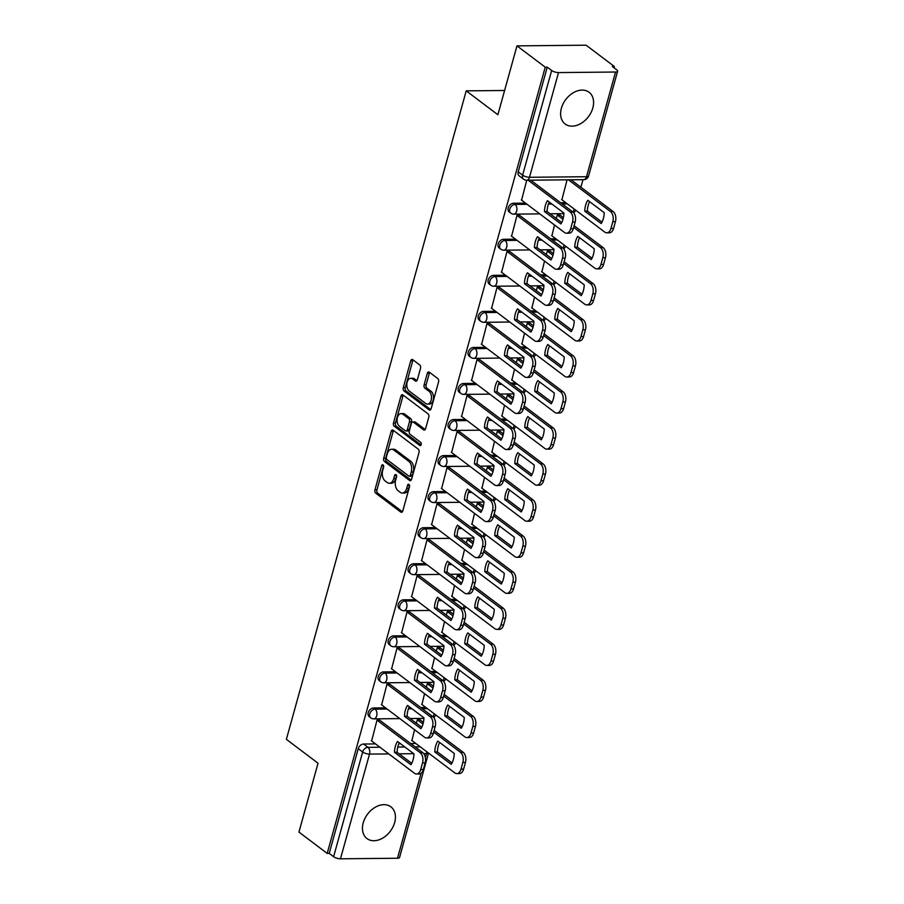 <?xml version="1.0" encoding="UTF-8"?>
<svg xmlns="http://www.w3.org/2000/svg" width="904" height="904" viewBox="0 0 904 904"><rect width="100%" height="100%" fill="white"/><g stroke="black" fill="none" stroke-linecap="round" stroke-linejoin="round"><path stroke-width="1.36" d="M383.036 464.893A1.751 1.073 -90.6 0 0 382.584 464.735A1.751 1.073 -90.6 0 0 381.624 465.741L374.945 489.844A2.497 1.525 -90.6 0 0 375.702 493.166L400.788 512.082A2.497 1.525 -90.6 0 0 401.444 512.319A2.497 1.525 -90.6 0 0 402.811 510.873L409.501 486.77A1.751 1.073 -90.6 0 0 408.958 484.442A1.751 1.073 -90.6 0 0 408.506 484.284A1.751 1.073 -90.6 0 0 407.546 485.301L406.687 488.42A8 4.893 -90.6 0 1 402.303 493.053A8 4.893 -90.6 0 1 400.212 492.307L398.122 490.736A8 4.893 -90.6 0 1 395.669 480.114L396.54 476.996A1.751 1.073 -90.6 0 0 395.997 474.668A1.751 1.073 -90.6 0 0 395.545 474.51A1.751 1.073 -90.6 0 0 394.585 475.515L393.726 478.634A8 4.893 -90.6 0 1 389.341 483.278A8 4.893 -90.6 0 1 387.251 482.533L385.161 480.962A8 4.893 -90.6 0 1 382.708 470.34L383.578 467.221A1.751 1.073 -90.6 0 0 383.036 464.893M561.384 108.277A19.865 14.227 127 0 0 565.136 123.984A19.865 14.227 127 0 0 592.821 107.971A19.865 14.227 127 0 0 589.069 92.264A19.865 14.227 127 0 0 561.384 108.277M363.216 822.855A19.865 14.227 127 0 0 366.967 838.562A19.865 14.227 127 0 0 394.652 822.55A19.865 14.227 127 0 0 390.901 806.843A19.865 14.227 127 0 0 363.216 822.855M420.529 368.301A2.497 1.525 -90.6 0 0 419.761 364.979L412.732 359.668A2.497 1.525 -90.6 0 0 412.077 359.442A2.497 1.525 -90.6 0 0 410.71 360.888L403.286 387.658A2.497 1.525 -90.6 0 0 404.043 390.969L429.129 409.896A2.497 1.525 -90.6 0 0 429.784 410.122A2.497 1.525 -90.6 0 0 431.151 408.676L438.576 381.906A2.497 1.525 -90.6 0 0 437.818 378.584L429.31 372.177A2.497 1.525 -90.6 0 0 428.654 371.951A2.497 1.525 -90.6 0 0 427.287 373.397L424.112 384.855A2.497 1.525 -90.6 0 0 424.88 388.166L429.095 391.353A6.69 4.091 -90.6 0 1 431.411 398.833A6.69 4.091 -90.6 0 1 427.479 404.111A6.69 4.091 -90.6 0 1 425.727 403.489L409.207 391.025A6.69 4.091 -90.6 0 1 406.89 383.545A6.69 4.091 -90.6 0 1 410.834 378.279A6.69 4.091 -90.6 0 1 412.574 378.889L415.331 380.968A2.497 1.525 -90.6 0 0 415.987 381.205A2.497 1.525 -90.6 0 0 417.354 379.748L420.529 368.301M327.191 853.399L298.941 832.087L318.038 763.213L286.376 739.336L466.215 90.852L497.878 114.74L516.975 45.867L545.236 67.178L327.191 853.399L329.214 853.376L333.61 856.698L362.651 752.004A5.096 3.65 -53 0 1 367.962 747.348L379.951 747.235M393.161 430.214A2.497 1.525 -90.6 0 0 392.505 429.988A2.497 1.525 -90.6 0 0 391.138 431.434L383.714 458.204A2.497 1.525 -90.6 0 0 384.482 461.526L409.568 480.442A2.497 1.525 -90.6 0 0 410.224 480.679A2.497 1.525 -90.6 0 0 411.591 479.222L419.015 452.452A2.497 1.525 -90.6 0 0 418.247 449.141L393.161 430.214M393.5 422.925L400.924 396.155A2.497 1.525 -90.6 0 1 402.291 394.709A2.497 1.525 -90.6 0 1 402.947 394.946L428.033 413.862A2.497 1.525 -90.6 0 1 428.801 417.185L425.614 428.643A2.497 1.525 -90.6 0 1 424.247 430.089A2.497 1.525 -90.6 0 1 423.592 429.852L413.422 422.179A2.497 1.525 -90.6 0 0 412.766 421.953A2.497 1.525 -90.6 0 0 411.399 423.4L409.297 431.005A2.497 1.525 -90.6 0 0 410.054 434.315L420.654 442.305A1.751 1.073 -90.6 0 1 421.253 444.271A1.751 1.073 -90.6 0 1 420.224 445.649A1.751 1.073 -90.6 0 1 419.772 445.48L394.268 426.247A2.497 1.525 -90.6 0 1 393.5 422.925L395.511 422.914L402.935 396.144L400.924 396.155M516.975 45.867L586.108 45.2L614.358 66.512L614.008 67.789M580.888 187.218L582.978 179.681M545.236 67.178L547.248 67.156L551.655 70.478A5.096 1.718 15.5 0 0 558.525 72.58L615.556 72.026A5.096 1.718 15.5 0 0 617.624 71.246A5.096 1.718 15.5 0 0 616.743 69.845L612.347 66.534L614.358 66.512M329.214 853.376L358.244 748.681A5.096 3.65 -53 0 1 363.555 744.026L375.544 743.913M398.913 743.687L400.427 743.664M410.721 743.574L415.851 743.517M428.53 753.088L399.579 857.467A5.096 1.718 -164.5 0 1 397.511 858.246L340.48 858.8A5.096 1.718 -164.5 0 1 333.61 856.698M420.27 719.979L417.32 719.765L416.36 723.223M379.962 720.375L377.013 720.16L371.623 740.952M389.963 684.317L387.002 684.102L381.624 704.894M424.552 693.684L421.931 704.51M430.27 683.932L427.309 683.718L426.349 687.176M399.963 648.27L397.003 648.055L391.624 668.847M434.553 657.626L431.931 668.463M440.271 647.874L437.31 647.659L436.349 651.117M409.964 612.211L407.003 611.997L401.625 632.8M444.542 621.579L441.932 632.404M450.271 611.827L447.31 611.612L446.35 615.07M419.953 576.164L417.004 575.95L411.614 596.742M454.542 585.521L451.921 596.357M460.26 575.769L457.311 575.554L456.351 579.012M429.954 540.106L427.004 539.891L421.614 560.695M464.543 549.474L461.921 560.299M470.261 539.722L467.311 539.507L466.351 542.965M439.954 504.059L436.994 503.844L431.615 524.636M474.543 513.415L471.922 524.252M480.261 503.664L477.301 503.449L476.34 506.907M449.955 468.001L446.994 467.786L441.615 488.589M484.544 477.368L481.922 488.194M490.262 467.617L487.301 467.402L486.341 470.86M459.955 431.954L456.995 431.739L451.616 452.531M494.533 441.31L491.923 452.147M500.262 431.558L497.302 431.344L496.341 434.801M469.944 395.895L466.995 395.681L461.605 416.484M504.534 405.263L501.912 416.089M510.251 395.511L507.302 395.297L506.342 398.754M479.945 359.848L476.996 359.634L471.606 380.426M514.534 369.205L511.913 380.042M520.252 359.453L517.303 359.238L516.342 362.696M489.945 323.79L486.985 323.575L481.606 344.379M524.535 333.158L521.913 343.983M530.252 323.406L527.292 323.191L526.331 326.649M499.946 287.743L496.985 287.528L491.606 308.32M534.535 297.1L531.914 307.936M540.253 287.348L537.292 287.133L536.332 290.602M509.946 251.685L506.986 251.47L501.607 272.273M544.524 261.053L541.903 271.878M550.242 251.301L547.293 251.086L546.332 254.544M519.936 215.638L516.986 215.423L511.596 236.215M554.525 225.006L551.903 235.831M560.243 215.242L557.293 215.028L556.333 218.497M526.749 180.224L521.597 200.168M567.057 179.839L561.904 199.773M513.528 203.242L515.088 204.417A5.096 3.65 -53 0 0 510.229 207.931A5.096 3.65 -53 0 0 510.737 213.107L509.178 211.931A5.096 3.65 127 0 1 508.658 206.745A5.096 3.65 127 0 1 513.528 203.242L525.518 203.129M548.886 202.903L550.4 202.88M560.695 202.79L565.825 202.733M503.528 239.289L505.099 240.475A5.096 3.65 -53 0 0 500.228 243.978A5.096 3.65 -53 0 0 500.748 249.165L499.177 247.978A5.096 3.65 127 0 1 498.669 242.803A5.096 3.65 127 0 1 503.528 239.289L515.529 239.176M538.886 238.95L540.4 238.938M550.706 238.837L555.824 238.792M493.527 275.347L495.098 276.522A5.096 3.65 -53 0 0 490.228 280.037A5.096 3.65 -53 0 0 490.748 285.212L489.188 284.037A5.096 3.65 127 0 1 488.668 278.85A5.096 3.65 127 0 1 493.527 275.347L505.528 275.234M528.885 275.008L530.399 274.985M540.705 274.884L545.835 274.839M483.538 311.394L485.098 312.581A5.096 3.65 -53 0 0 480.227 316.084A5.096 3.65 -53 0 0 480.747 321.27L479.188 320.084A5.096 3.65 127 0 1 478.668 314.908A5.096 3.65 127 0 1 483.538 311.394L495.528 311.281M518.896 311.055L520.399 311.044M530.704 310.942L535.835 310.897M473.538 347.452L475.097 348.628A5.096 3.65 -53 0 0 470.227 352.142A5.096 3.65 -53 0 0 470.747 357.317L469.187 356.142A5.096 3.65 127 0 1 468.667 350.955A5.096 3.65 127 0 1 473.538 347.452L485.527 347.339M508.895 347.113L510.41 347.091M520.704 346.989L525.834 346.944M463.537 383.499L465.097 384.686A5.096 3.65 -53 0 0 460.238 388.189A5.096 3.65 -53 0 0 460.746 393.364L459.187 392.189A5.096 3.65 127 0 1 458.667 387.014A5.096 3.65 127 0 1 463.537 383.499L475.527 383.386M498.895 383.16L500.409 383.149M510.703 383.047L515.834 383.002M453.537 419.558L455.107 420.733A5.096 3.65 -53 0 0 450.237 424.236A5.096 3.65 -53 0 0 450.757 429.423L449.186 428.247A5.096 3.65 127 0 1 448.678 423.061A5.096 3.65 127 0 1 453.537 419.558L465.537 419.433M488.894 419.207L490.409 419.196M500.714 419.094L505.833 419.049M443.548 455.605L445.107 456.78A5.096 3.65 -53 0 0 440.237 460.294A5.096 3.65 -53 0 0 440.756 465.47L439.197 464.294A5.096 3.65 127 0 1 438.677 459.119A5.096 3.65 127 0 1 443.548 455.605L455.537 455.492M478.905 455.266L480.408 455.254M490.714 455.153L495.844 455.096M433.547 491.663L435.106 492.838A5.096 3.65 -53 0 0 430.236 496.341A5.096 3.65 -53 0 0 430.756 501.528L429.197 500.353A5.096 3.65 127 0 1 428.677 495.166A5.096 3.65 127 0 1 433.547 491.663L445.536 491.539M468.905 491.313L470.408 491.301M480.713 491.2L485.843 491.154M423.547 527.71L425.106 528.885A5.096 3.65 -53 0 0 420.247 532.399A5.096 3.65 -53 0 0 420.755 537.575L419.196 536.4A5.096 3.65 127 0 1 418.676 531.224A5.096 3.65 127 0 1 423.547 527.71L435.536 527.597M458.904 527.371L460.418 527.36M470.713 527.258L475.843 527.202M413.546 563.768L415.106 564.943A5.096 3.65 -53 0 0 410.246 568.447A5.096 3.65 -53 0 0 410.755 573.633L409.196 572.458A5.096 3.65 127 0 1 408.687 567.271A5.096 3.65 127 0 1 413.546 563.768L425.535 563.644M448.904 563.418L450.418 563.407M460.712 563.305L465.842 563.26M403.546 599.815L405.116 600.99A5.096 3.65 -53 0 0 400.246 604.505A5.096 3.65 -53 0 0 400.766 609.68L399.195 608.505A5.096 3.65 127 0 1 398.687 603.33A5.096 3.65 127 0 1 403.546 599.815L415.546 599.702M438.903 599.476L440.417 599.465M450.723 599.363L455.842 599.307M393.556 635.874L395.116 637.049A5.096 3.65 -53 0 0 390.245 640.552A5.096 3.65 -53 0 0 390.765 645.739L389.206 644.563A5.096 3.65 127 0 1 388.686 639.377A5.096 3.65 127 0 1 393.556 635.874L405.546 635.749M428.914 635.523L430.417 635.512M440.723 635.41L445.853 635.365M383.556 671.921L385.115 673.096A5.096 3.65 -53 0 0 380.245 676.61A5.096 3.65 -53 0 0 380.765 681.785L379.205 680.61A5.096 3.65 127 0 1 378.686 675.435A5.096 3.65 127 0 1 383.556 671.921L395.545 671.808M418.914 671.582L420.416 671.57M430.722 671.469L435.852 671.412M373.555 707.979L375.115 709.154A5.096 3.65 -53 0 0 370.256 712.657A5.096 3.65 -53 0 0 370.764 717.844L369.205 716.669A5.096 3.65 127 0 1 368.685 711.482A5.096 3.65 127 0 1 373.555 707.979L385.545 707.855M408.913 707.629L410.427 707.617M420.722 707.516L425.852 707.47M466.215 90.852L504.601 90.49M414.552 729.731L411.93 740.557M547.248 67.156L518.218 171.85A5.096 3.65 127 0 0 519.178 175.873L523.574 179.195A5.096 3.65 -53 0 1 522.614 175.173L551.655 70.478M389.341 483.278L391.353 483.256A8 4.893 -90.6 0 0 395.737 478.623L393.726 478.634M396.562 475.651L395.737 478.623M402.303 493.053L404.314 493.03A8 4.893 -90.6 0 0 408.698 488.397L406.687 488.42M409.523 485.425L408.698 488.397M383.601 465.865L376.957 489.832A2.497 1.525 -90.6 0 0 377.725 493.143L402.393 511.754M393.568 430.53A2.497 1.525 -90.6 0 0 393.15 431.411L385.737 458.181A2.497 1.525 -90.6 0 0 386.494 461.503L411.173 480.114M386.358 457.175A1.751 1.073 -90.6 0 0 386.889 459.503L408.913 476.114A1.751 1.073 -90.6 0 0 409.376 476.272A1.751 1.073 -90.6 0 0 410.326 475.255L411.241 471.967A8 4.893 -90.6 0 0 408.8 461.345L393.748 449.989A8 4.893 -90.6 0 0 391.658 449.254A8 4.893 -90.6 0 0 387.274 453.887L386.358 457.175M410.924 476.092A1.751 1.073 -90.6 0 0 411.388 476.25A1.751 1.073 -90.6 0 0 412.348 475.244L410.326 475.255M391.658 449.254L393.669 449.231A8 4.893 -90.6 0 1 395.76 449.977L410.811 461.322A8 4.893 -90.6 0 1 413.264 471.944L412.348 475.244M403.353 395.251A2.497 1.525 -90.6 0 0 402.935 396.144M425.196 429.524L415.433 422.168A2.497 1.525 -90.6 0 0 414.789 421.931L412.766 421.953M421.072 444.926L396.28 426.225L394.268 426.247M402.868 414.224A6.69 4.091 -90.6 0 0 401.116 413.603A6.69 4.091 -90.6 0 0 397.172 418.868A6.69 4.091 -90.6 0 0 399.5 426.36L405.32 430.745A2.497 1.525 -90.6 0 0 405.975 430.982A2.497 1.525 -90.6 0 0 407.342 429.524L409.444 421.931A2.497 1.525 -90.6 0 0 408.687 418.608L402.868 414.224L404.879 414.201A6.69 4.091 -90.6 0 0 403.127 413.58L401.116 413.603M405.975 430.982L407.986 430.959A2.497 1.525 -90.6 0 0 409.354 429.513L407.342 429.524M404.879 414.201L410.698 418.586A2.497 1.525 -90.6 0 1 411.467 421.908L409.354 429.513M395.511 422.914A2.497 1.525 -90.6 0 0 396.28 426.225M410.834 378.279L412.845 378.256A6.69 4.091 -90.6 0 1 414.597 378.878L416.936 380.64M427.479 404.111L429.49 404.088A6.69 4.091 -90.6 0 0 433.434 398.822A6.69 4.091 -90.6 0 0 431.106 391.33L429.095 391.353M429.716 372.482A2.497 1.525 -90.6 0 0 429.31 373.375L426.123 384.833A2.497 1.525 -90.6 0 0 426.891 388.155L431.106 391.33M413.139 359.973A2.497 1.525 -90.6 0 0 412.721 360.865L405.297 387.635A2.497 1.525 -90.6 0 0 406.065 390.957L430.733 409.568M434.79 751.936L451.232 764.343A15.922 9.741 -90.6 0 0 454.249 753.473L437.807 741.077A15.922 9.741 -90.6 0 0 434.79 751.936L437.412 751.913L452.034 762.942M411.614 740.319L454.802 772.897A7.639 4.678 -90.6 0 0 456.802 773.598A7.639 4.678 -90.6 0 0 460.983 769.18L462.848 762.467A7.639 4.678 -90.6 0 0 460.509 752.331L433.683 732.093M423.004 724.036L417.332 719.765M439.626 742.444A15.922 9.741 -90.6 0 0 437.412 751.913M419.953 719.742L423.422 722.352M434.146 730.443L463.13 752.297A7.639 4.678 89.4 0 1 465.458 762.445L463.605 769.146A7.639 4.678 89.4 0 1 459.413 773.575L456.802 773.598M394.483 752.32A15.922 9.741 89.4 0 1 397.5 741.461L413.942 753.868A15.922 9.741 89.4 0 1 410.936 764.727L394.483 752.32L397.105 752.297A15.922 9.741 89.4 0 1 399.319 742.839M397.105 752.297L411.738 763.326M379.646 720.126L422.823 752.693A7.639 4.678 89.4 0 1 425.151 762.84L423.298 769.541A7.639 4.678 89.4 0 1 419.117 773.971L416.495 773.993A7.639 4.678 -90.6 0 0 420.676 769.564L422.541 762.863A7.639 4.678 -90.6 0 0 420.202 752.716L422.823 752.693M371.307 740.715L414.495 773.282A7.639 4.678 -90.6 0 0 416.495 773.993M377.024 720.16L420.202 752.716M444.791 715.878L461.232 728.285A15.922 9.741 -90.6 0 0 464.249 717.426L447.796 705.018A15.922 9.741 -90.6 0 0 444.791 715.878L447.412 715.855L462.034 726.884M421.614 704.272L464.803 736.839A7.639 4.678 -90.6 0 0 466.792 737.551A7.639 4.678 -90.6 0 0 470.984 733.121L472.837 726.42A7.639 4.678 -90.6 0 0 470.509 716.273L443.683 696.046M432.993 687.989L427.332 683.718M449.616 706.397A15.922 9.741 -90.6 0 0 447.412 715.855M429.954 683.684L433.423 686.305M444.135 694.385L473.12 716.25A7.639 4.678 89.4 0 1 475.459 726.398L473.606 733.099A7.639 4.678 89.4 0 1 469.413 737.528L466.792 737.551M454.791 679.831L471.233 692.238A15.922 9.741 -90.6 0 0 474.25 681.367L457.797 668.971A15.922 9.741 -90.6 0 0 454.791 679.831L457.413 679.808L472.035 690.837M431.615 668.214L474.803 700.792A7.639 4.678 -90.6 0 0 476.792 701.504A7.639 4.678 -90.6 0 0 480.984 697.074L482.838 690.374A7.639 4.678 -90.6 0 0 480.499 680.226L453.684 659.988M442.994 651.931L437.333 647.659M459.616 670.339A15.922 9.741 -90.6 0 0 457.413 679.808M439.954 647.637L443.423 650.247M454.136 658.338L483.12 680.192A7.639 4.678 89.4 0 1 485.459 690.34L483.595 697.04A7.639 4.678 89.4 0 1 479.414 701.47L476.792 701.504M464.792 643.772L481.233 656.18A15.922 9.741 -90.6 0 0 484.239 645.32L467.797 632.913A15.922 9.741 -90.6 0 0 464.792 643.772L467.402 643.75L482.035 654.79M441.604 632.167L484.793 664.734A7.639 4.678 -90.6 0 0 486.793 665.446A7.639 4.678 -90.6 0 0 490.974 661.016L492.838 654.315A7.639 4.678 -90.6 0 0 490.499 644.168L463.673 623.941M452.994 615.884L447.333 611.612M469.617 634.292A15.922 9.741 -90.6 0 0 467.402 643.75M449.943 611.579L453.412 614.2M464.136 622.28L493.121 644.145A7.639 4.678 89.4 0 1 495.46 654.293L493.595 660.994A7.639 4.678 89.4 0 1 489.414 665.423L486.793 665.446M404.483 716.273A15.922 9.741 89.4 0 1 407.501 705.414L423.942 717.81A15.922 9.741 89.4 0 1 420.925 728.68L404.483 716.273L407.105 716.25A15.922 9.741 89.4 0 1 409.32 706.781M407.105 716.25L421.727 727.279M389.647 684.079L432.824 716.635A7.639 4.678 89.4 0 1 435.152 726.782L433.298 733.483A7.639 4.678 89.4 0 1 429.106 737.913L426.496 737.935A7.639 4.678 -90.6 0 0 430.677 733.517L432.53 726.805A7.639 4.678 -90.6 0 0 430.202 716.669L432.824 716.635M381.307 704.657L424.496 737.235A7.639 4.678 -90.6 0 0 426.496 737.935M387.025 684.102L430.202 716.669M414.484 680.215A15.922 9.741 89.4 0 1 417.49 669.356L433.943 681.763A15.922 9.741 89.4 0 1 430.925 692.622L414.484 680.215L417.106 680.192A15.922 9.741 89.4 0 1 419.309 670.734M417.106 680.192L431.728 691.221M399.647 648.021L442.813 680.588A7.639 4.678 89.4 0 1 445.152 690.735L443.299 697.436A7.639 4.678 89.4 0 1 439.107 701.866L436.485 701.888A7.639 4.678 -90.6 0 0 440.677 697.459L442.531 690.758A7.639 4.678 -90.6 0 0 440.191 680.61L442.813 680.588M391.308 668.61L434.496 701.176A7.639 4.678 -90.6 0 0 436.485 701.888M397.025 648.055L440.191 680.61M424.484 644.168A15.922 9.741 89.4 0 1 427.49 633.308L443.943 645.705A15.922 9.741 89.4 0 1 440.926 656.575L424.484 644.168L427.095 644.145A15.922 9.741 89.4 0 1 429.31 634.676M427.095 644.145L441.728 655.174M409.648 611.974L452.814 644.529A7.639 4.678 89.4 0 1 455.153 654.677L453.288 661.378A7.639 4.678 89.4 0 1 449.107 665.807L446.486 665.841A7.639 4.678 -90.6 0 0 450.678 661.412L452.531 654.711A7.639 4.678 -90.6 0 0 450.192 644.563L452.814 644.529M401.308 632.551L444.486 665.129A7.639 4.678 -90.6 0 0 446.486 665.841M407.026 611.997L450.192 644.563M474.781 607.725L491.234 620.133A15.922 9.741 -90.6 0 0 494.239 609.262L477.798 596.866A15.922 9.741 -90.6 0 0 474.781 607.725L477.402 607.703L492.036 618.731M451.604 596.109L494.793 628.687A7.639 4.678 -90.6 0 0 496.793 629.399A7.639 4.678 -90.6 0 0 500.974 624.969L502.839 618.268A7.639 4.678 -90.6 0 0 500.5 608.121L473.673 587.882M462.995 579.826L457.322 575.554M479.617 598.233A15.922 9.741 -90.6 0 0 477.402 607.703M459.944 575.532L463.413 578.142M474.137 586.233L503.121 608.087A7.639 4.678 89.4 0 1 505.46 618.234L503.596 624.935A7.639 4.678 89.4 0 1 499.415 629.365L496.793 629.399M484.781 571.678L501.223 584.074A15.922 9.741 -90.6 0 0 504.24 573.215L487.798 560.808A15.922 9.741 -90.6 0 0 484.781 571.678L487.403 571.644L502.025 582.684M461.605 560.062L504.794 592.629A7.639 4.678 -90.6 0 0 506.794 593.34A7.639 4.678 -90.6 0 0 510.975 588.911L512.839 582.21A7.639 4.678 -90.6 0 0 510.5 572.062L483.674 551.836M472.995 543.779L467.323 539.507M489.618 562.186A15.922 9.741 -90.6 0 0 487.403 571.644M469.944 539.485L473.413 542.095M484.137 550.174L513.122 572.04A7.639 4.678 89.4 0 1 515.449 582.187L513.596 588.888A7.639 4.678 89.4 0 1 509.404 593.318L506.794 593.34M434.474 608.109A15.922 9.741 89.4 0 1 437.491 597.25L453.932 609.658A15.922 9.741 89.4 0 1 450.926 620.517L434.474 608.109L437.095 608.087A15.922 9.741 89.4 0 1 439.31 598.629M437.095 608.087L451.729 619.127M419.637 575.916L462.814 608.482A7.639 4.678 89.4 0 1 465.153 618.63L463.289 625.331A7.639 4.678 89.4 0 1 459.108 629.76L456.486 629.783A7.639 4.678 -90.6 0 0 460.667 625.353L462.532 618.652A7.639 4.678 -90.6 0 0 460.192 608.505L462.814 608.482M411.297 596.504L454.486 629.071A7.639 4.678 -90.6 0 0 456.486 629.783M417.026 575.95L460.192 608.505M444.474 572.062A15.922 9.741 89.4 0 1 447.491 561.203L463.933 573.599A15.922 9.741 89.4 0 1 460.927 584.47L444.474 572.062L447.096 572.04A15.922 9.741 89.4 0 1 449.311 562.57M447.096 572.04L461.729 583.069M429.637 539.869L472.815 572.424A7.639 4.678 89.4 0 1 475.142 582.571L473.289 589.272A7.639 4.678 89.4 0 1 469.108 593.702L466.487 593.736A7.639 4.678 -90.6 0 0 470.668 589.306L472.532 582.605A7.639 4.678 -90.6 0 0 470.193 572.458L472.815 572.424M421.298 560.446L464.486 593.024A7.639 4.678 -90.6 0 0 466.487 593.736M427.016 539.891L470.193 572.458M494.782 535.62L511.223 548.027A15.922 9.741 -90.6 0 0 514.24 537.157L497.788 524.761A15.922 9.741 -90.6 0 0 494.782 535.62L497.403 535.597L512.026 546.626M471.606 524.004L514.794 556.582A7.639 4.678 -90.6 0 0 516.783 557.293A7.639 4.678 -90.6 0 0 520.975 552.864L522.828 546.163A7.639 4.678 -90.6 0 0 520.501 536.015L493.674 515.777M482.985 507.72L477.323 503.449M499.607 526.128A15.922 9.741 -90.6 0 0 497.403 535.597M479.945 503.426L483.414 506.048M494.126 514.127L523.111 535.993A7.639 4.678 89.4 0 1 525.45 546.129L523.597 552.83A7.639 4.678 89.4 0 1 519.404 557.259L516.783 557.293M504.782 499.573L521.224 511.969A15.922 9.741 -90.6 0 0 524.241 501.11L507.788 488.702A15.922 9.741 -90.6 0 0 504.782 499.573L507.404 499.539L522.026 510.579M481.606 487.957L524.795 520.523A7.639 4.678 -90.6 0 0 526.783 521.235A7.639 4.678 -90.6 0 0 530.976 516.805L532.829 510.105A7.639 4.678 -90.6 0 0 530.49 499.957L503.675 479.73M492.985 471.673L487.324 467.402M509.607 490.081A15.922 9.741 -90.6 0 0 507.404 499.539M489.945 467.379L493.414 469.99M504.127 478.069L533.111 499.935A7.639 4.678 89.4 0 1 535.45 510.082L533.586 516.783A7.639 4.678 89.4 0 1 529.405 521.212L526.783 521.235M514.771 463.515L531.224 475.922A15.922 9.741 -90.6 0 0 534.23 465.063L517.789 452.655A15.922 9.741 -90.6 0 0 514.771 463.515L517.393 463.492L532.027 474.521M491.595 451.91L534.784 484.476A7.639 4.678 -90.6 0 0 536.784 485.188A7.639 4.678 -90.6 0 0 540.965 480.758L542.829 474.058A7.639 4.678 -90.6 0 0 540.49 463.91L513.664 443.672M502.986 435.626L497.324 431.344M519.608 454.023A15.922 9.741 -90.6 0 0 517.393 463.492M499.935 431.321L503.404 433.943M514.127 442.022L543.112 463.888A7.639 4.678 89.4 0 1 545.451 474.024L543.587 480.736A7.639 4.678 89.4 0 1 539.405 485.154L536.784 485.188M524.772 427.468L541.225 439.864A15.922 9.741 -90.6 0 0 544.231 429.004L527.789 416.597A15.922 9.741 -90.6 0 0 524.772 427.468L527.394 427.434L542.027 438.474M501.596 415.851L544.784 448.429A7.639 4.678 -90.6 0 0 546.784 449.13A7.639 4.678 -90.6 0 0 550.965 444.7L552.83 437.999A7.639 4.678 -90.6 0 0 550.491 427.852L523.665 407.625M512.986 399.568L507.313 395.297M529.608 417.976A15.922 9.741 -90.6 0 0 527.394 427.434M509.935 395.274L513.404 397.884M524.128 405.975L553.112 427.829A7.639 4.678 89.4 0 1 555.452 437.977L553.587 444.678A7.639 4.678 89.4 0 1 549.406 449.107L546.784 449.13M534.772 391.409L551.214 403.817A15.922 9.741 -90.6 0 0 554.231 392.957L537.79 380.55A15.922 9.741 -90.6 0 0 534.772 391.409L537.394 391.387L552.016 402.416M511.596 379.804L554.785 412.371A7.639 4.678 -90.6 0 0 556.785 413.083A7.639 4.678 -90.6 0 0 560.966 408.653L562.819 401.952A7.639 4.678 -90.6 0 0 560.491 391.805L533.665 371.578M522.987 363.521L517.314 359.238M539.609 381.917A15.922 9.741 -90.6 0 0 537.394 391.387M519.936 359.216L523.405 361.837M534.128 369.917L563.113 391.782A7.639 4.678 89.4 0 1 565.441 401.918L563.587 408.631A7.639 4.678 89.4 0 1 559.395 413.049L556.785 413.083M544.773 355.362L561.214 367.758A15.922 9.741 -90.6 0 0 564.232 356.899L547.779 344.492A15.922 9.741 -90.6 0 0 544.773 355.362L547.395 355.328L562.017 366.369M521.597 343.746L564.785 376.324A7.639 4.678 -90.6 0 0 566.774 377.024A7.639 4.678 -90.6 0 0 570.966 372.595L572.82 365.894A7.639 4.678 -90.6 0 0 570.481 355.747L543.666 335.52M532.976 327.463L527.314 323.191M549.598 345.87A15.922 9.741 -90.6 0 0 547.395 355.328M529.936 323.169L533.405 325.779M544.118 333.87L573.102 355.724A7.639 4.678 89.4 0 1 575.441 365.871L573.588 372.572A7.639 4.678 89.4 0 1 569.396 377.002L566.774 377.024M554.773 319.304L571.215 331.712A15.922 9.741 -90.6 0 0 574.232 320.852L557.779 308.445A15.922 9.741 -90.6 0 0 554.773 319.304L557.395 319.281L572.017 330.31M531.597 307.699L574.786 340.266A7.639 4.678 -90.6 0 0 576.775 340.977A7.639 4.678 -90.6 0 0 580.967 336.548L582.82 329.847A7.639 4.678 -90.6 0 0 580.481 319.7L553.666 299.473M542.976 291.416L537.315 287.133M559.599 309.812A15.922 9.741 -90.6 0 0 557.395 319.281M539.937 287.11L543.406 289.732M554.118 297.811L583.103 319.677A7.639 4.678 89.4 0 1 585.442 329.824L583.577 336.525A7.639 4.678 89.4 0 1 579.396 340.955L576.775 340.977M564.763 283.257L581.216 295.653A15.922 9.741 -90.6 0 0 584.221 284.794L567.78 272.398A15.922 9.741 -90.6 0 0 564.763 283.257L567.384 283.234L582.018 294.263M541.586 271.641L584.775 304.219A7.639 4.678 -90.6 0 0 586.775 304.919A7.639 4.678 -90.6 0 0 590.956 300.49L592.821 293.789A7.639 4.678 -90.6 0 0 590.481 283.641L563.655 263.414M552.977 255.357L547.315 251.086M569.599 273.765A15.922 9.741 -90.6 0 0 567.384 283.234M549.926 251.063L553.395 253.674M564.119 261.764L593.103 283.619A7.639 4.678 89.4 0 1 595.442 293.766L593.578 300.467A7.639 4.678 89.4 0 1 589.397 304.897L586.775 304.919M454.475 536.015A15.922 9.741 89.4 0 1 457.492 525.145L473.933 537.552A15.922 9.741 89.4 0 1 470.916 548.412L454.475 536.015L457.096 535.982A15.922 9.741 89.4 0 1 459.311 526.523M457.096 535.982L471.718 547.022M439.638 503.822L482.804 536.377A7.639 4.678 89.4 0 1 485.143 546.524L483.29 553.225A7.639 4.678 89.4 0 1 479.097 557.655L476.487 557.678A7.639 4.678 -90.6 0 0 480.668 553.248L482.521 546.547A7.639 4.678 -90.6 0 0 480.193 536.4L482.804 536.377M431.298 524.399L474.487 556.966A7.639 4.678 -90.6 0 0 476.487 557.678M437.016 503.844L480.193 536.4M464.475 499.957A15.922 9.741 89.4 0 1 467.481 489.098L483.934 501.494A15.922 9.741 89.4 0 1 480.917 512.365L464.475 499.957L467.097 499.935A15.922 9.741 89.4 0 1 469.3 490.465M467.097 499.935L481.719 510.963M449.638 467.763L492.804 500.33A7.639 4.678 89.4 0 1 495.143 510.466L493.29 517.167A7.639 4.678 89.4 0 1 489.098 521.597L486.476 521.631A7.639 4.678 -90.6 0 0 490.669 517.201L492.522 510.5A7.639 4.678 -90.6 0 0 490.183 500.353L492.804 500.33M441.299 488.341L484.487 520.919A7.639 4.678 -90.6 0 0 486.476 521.631M447.017 467.786L490.183 500.353M474.476 463.91A15.922 9.741 89.4 0 1 477.481 453.04L493.934 465.447A15.922 9.741 89.4 0 1 490.917 476.306L474.476 463.91L477.086 463.876A15.922 9.741 89.4 0 1 479.301 454.418M477.086 463.876L491.719 474.916M459.639 431.716L502.805 464.272A7.639 4.678 89.4 0 1 505.144 474.419L503.279 481.12A7.639 4.678 89.4 0 1 499.098 485.55L496.477 485.572A7.639 4.678 -90.6 0 0 500.669 481.143L502.522 474.442A7.639 4.678 -90.6 0 0 500.183 464.294L502.805 464.272M451.299 452.294L494.477 484.86A7.639 4.678 -90.6 0 0 496.477 485.572M457.017 431.739L500.183 464.294M484.465 427.852A15.922 9.741 89.4 0 1 487.482 416.993L503.923 429.4A15.922 9.741 89.4 0 1 500.918 440.259L484.465 427.852L487.086 427.829A15.922 9.741 89.4 0 1 489.301 418.36M487.086 427.829L501.72 438.858M469.628 395.658L512.805 428.225A7.639 4.678 89.4 0 1 515.144 438.361L513.28 445.073A7.639 4.678 89.4 0 1 509.099 449.491L506.477 449.525A7.639 4.678 -90.6 0 0 510.658 445.096L512.523 438.395A7.639 4.678 -90.6 0 0 510.184 428.247L512.805 428.225M461.289 416.247L504.477 448.813A7.639 4.678 -90.6 0 0 506.477 449.525M467.018 395.681L510.184 428.247M494.465 391.805A15.922 9.741 89.4 0 1 497.482 380.934L513.924 393.342A15.922 9.741 89.4 0 1 510.918 404.201L494.465 391.805L497.087 391.771A15.922 9.741 89.4 0 1 499.302 382.313M497.087 391.771L511.72 402.811M479.628 359.611L522.806 392.166A7.639 4.678 89.4 0 1 525.134 402.314L523.28 409.015A7.639 4.678 89.4 0 1 519.099 413.444L516.478 413.467A7.639 4.678 -90.6 0 0 520.659 409.037L522.523 402.337A7.639 4.678 -90.6 0 0 520.184 392.189L522.806 392.166M471.289 380.188L514.478 412.766A7.639 4.678 -90.6 0 0 516.478 413.467M477.007 359.634L520.184 392.189M504.466 355.747A15.922 9.741 89.4 0 1 507.483 344.887L523.924 357.295A15.922 9.741 89.4 0 1 520.907 368.154L504.466 355.747L507.087 355.724A15.922 9.741 89.4 0 1 509.291 346.255M507.087 355.724L521.71 366.753M489.629 323.553L532.795 356.119A7.639 4.678 89.4 0 1 535.134 366.256L533.281 372.968A7.639 4.678 89.4 0 1 529.089 377.386L526.478 377.42A7.639 4.678 -90.6 0 0 530.659 372.99L532.512 366.289A7.639 4.678 -90.6 0 0 530.185 356.142L532.795 356.119M481.29 344.142L524.478 376.708A7.639 4.678 -90.6 0 0 526.478 377.42M487.007 323.575L530.185 356.142M514.466 319.7A15.922 9.741 89.4 0 1 517.472 308.829L533.925 321.236A15.922 9.741 89.4 0 1 530.908 332.096L514.466 319.7L517.088 319.666A15.922 9.741 89.4 0 1 519.291 310.208M517.088 319.666L531.71 330.706M499.629 287.506L542.795 320.061A7.639 4.678 89.4 0 1 545.135 330.209L543.281 336.909A7.639 4.678 89.4 0 1 539.089 341.339L536.467 341.362A7.639 4.678 -90.6 0 0 540.66 336.932L542.513 330.231A7.639 4.678 -90.6 0 0 540.174 320.084L542.795 320.061M491.29 308.083L534.479 340.661A7.639 4.678 -90.6 0 0 536.467 341.362M497.008 287.528L540.174 320.084M524.467 283.641A15.922 9.741 89.4 0 1 527.473 272.782L543.925 285.189A15.922 9.741 89.4 0 1 540.908 296.049L524.467 283.641L527.077 283.619A15.922 9.741 89.4 0 1 529.292 274.149M527.077 283.619L541.711 294.647M509.63 251.448L552.796 284.014A7.639 4.678 89.4 0 1 555.135 294.162L553.271 300.862A7.639 4.678 89.4 0 1 549.09 305.292L546.468 305.315A7.639 4.678 -90.6 0 0 550.66 300.885L552.513 294.184A7.639 4.678 -90.6 0 0 550.174 284.037L552.796 284.014M501.291 272.036L544.468 304.603A7.639 4.678 -90.6 0 0 546.468 305.315M507.008 251.47L550.174 284.037M574.763 247.199L591.216 259.606A15.922 9.741 -90.6 0 0 594.222 248.747L577.78 236.339A15.922 9.741 -90.6 0 0 574.763 247.199L577.385 247.176L592.018 258.205M551.587 235.594L594.775 268.16A7.639 4.678 -90.6 0 0 596.776 268.872A7.639 4.678 -90.6 0 0 600.957 264.443L602.821 257.742A7.639 4.678 -90.6 0 0 600.482 247.594L573.656 227.367M562.977 219.31L557.305 215.028M579.6 237.707A15.922 9.741 -90.6 0 0 577.385 247.176M559.926 215.005L563.395 217.627M574.119 225.706L603.104 247.572A7.639 4.678 89.4 0 1 605.443 257.719L603.578 264.42A7.639 4.678 89.4 0 1 599.397 268.85L596.776 268.872M534.456 247.594A15.922 9.741 89.4 0 1 537.473 236.735L553.915 249.131A15.922 9.741 89.4 0 1 550.909 259.99L534.456 247.594L537.078 247.572A15.922 9.741 89.4 0 1 539.292 238.102M537.078 247.572L551.711 258.6M519.619 215.401L562.796 247.956A7.639 4.678 89.4 0 1 565.136 258.103L563.271 264.804A7.639 4.678 89.4 0 1 559.09 269.234L556.468 269.256A7.639 4.678 -90.6 0 0 560.649 264.827L562.514 258.126A7.639 4.678 -90.6 0 0 560.175 247.978L562.796 247.956M511.28 235.978L554.468 268.556A7.639 4.678 -90.6 0 0 556.468 269.256M517.009 215.423L560.175 247.978M584.764 211.152L601.205 223.548A15.922 9.741 -90.6 0 0 604.222 212.689L587.781 200.292A15.922 9.741 -90.6 0 0 584.764 211.152L587.385 211.129L602.007 222.158M561.587 199.535L604.776 232.113A7.639 4.678 -90.6 0 0 606.776 232.814A7.639 4.678 -90.6 0 0 610.957 228.384L612.81 221.683A7.639 4.678 -90.6 0 0 610.482 211.536L568.424 179.817M589.6 201.66A15.922 9.741 -90.6 0 0 587.385 211.129M571.045 179.794L613.104 211.513A7.639 4.678 89.4 0 1 615.432 221.661L613.579 228.362A7.639 4.678 89.4 0 1 609.386 232.791L606.776 232.814M544.457 211.536A15.922 9.741 89.4 0 1 547.474 200.677L563.915 213.084A15.922 9.741 89.4 0 1 560.909 223.943L544.457 211.536L547.078 211.513A15.922 9.741 89.4 0 1 549.293 202.044M547.078 211.513L561.7 222.542M530.738 180.19L572.797 211.909A7.639 4.678 89.4 0 1 575.125 222.056L573.272 228.757A7.639 4.678 89.4 0 1 569.091 233.187L566.469 233.209A7.639 4.678 -90.6 0 0 570.65 228.78L572.514 222.079A7.639 4.678 -90.6 0 0 570.175 211.931L572.797 211.909M521.28 199.931L564.469 232.497A7.639 4.678 -90.6 0 0 566.469 233.209M528.117 180.212L570.175 211.931M383.556 465.729L381.624 465.741M409.478 485.278L407.546 485.301M396.517 475.504L394.585 475.515M558.525 72.58L529.484 177.274L586.515 176.721L615.556 72.026M363.555 744.026L367.962 747.348A5.096 3.119 -90.6 0 1 369.521 754.106L340.48 858.8M397.783 747.054L404.822 746.986M415.128 746.885L420.258 746.84M425.4 757.676L426.552 753.563L423.727 753.586M413.704 753.687L399.127 753.823M388.822 753.925L369.521 754.106A5.096 1.718 -164.5 0 1 362.651 752.004L358.244 748.681M397.511 858.246L421.094 773.225M510.737 213.107A5.096 5.096 0 0 0 513.856 214.135A5.096 3.119 89.4 0 0 516.647 211.186A5.096 3.119 89.4 0 0 515.088 204.417L527.088 204.304M548.412 204.101L551.96 204.067M562.265 203.965L567.384 203.908M500.748 249.165A5.096 5.096 0 0 0 503.856 250.182A5.096 3.119 89.4 0 0 506.647 247.233A5.096 3.119 89.4 0 0 505.099 240.475L517.088 240.351M538.411 240.148L541.959 240.114M552.265 240.012L557.395 239.967M490.748 285.212A5.096 5.096 0 0 0 493.866 286.24A5.096 3.119 89.4 0 0 496.658 283.291A5.096 3.119 89.4 0 0 495.098 276.522L507.087 276.409M528.411 276.206L531.959 276.172M542.264 276.07L547.395 276.014M480.747 321.27A5.096 5.096 0 0 0 483.866 322.287A5.096 3.119 89.4 0 0 486.657 319.338A5.096 3.119 89.4 0 0 485.098 312.581L497.087 312.456M518.41 312.253L521.97 312.219M532.264 312.117L537.394 312.072M470.747 357.317A5.096 5.096 0 0 0 473.865 358.346A5.096 3.119 89.4 0 0 476.657 355.396A5.096 3.119 89.4 0 0 475.097 348.628L487.086 348.515M508.421 348.311L511.969 348.266M522.263 348.176L527.394 348.119M460.746 393.364A5.096 5.096 0 0 0 463.865 394.393A5.096 3.119 89.4 0 0 466.656 391.443A5.096 3.119 89.4 0 0 465.097 384.686L477.097 384.562M498.42 384.358L501.969 384.324M512.274 384.223L517.393 384.177M450.757 429.423A5.096 5.096 0 0 0 453.864 430.451A5.096 3.119 89.4 0 0 456.656 427.502A5.096 3.119 89.4 0 0 455.107 420.733L467.097 420.62M488.42 420.405L491.968 420.371M502.274 420.281L507.404 420.224M440.756 465.47A5.096 5.096 0 0 0 443.875 466.498A5.096 3.119 89.4 0 0 446.666 463.549A5.096 3.119 89.4 0 0 445.107 456.78L457.096 456.667M478.419 456.463L481.968 456.43M492.273 456.328L497.403 456.283M430.756 501.528A5.096 5.096 0 0 0 433.875 502.556A5.096 3.119 89.4 0 0 436.666 499.596A5.096 3.119 89.4 0 0 435.106 492.838L447.096 492.725M468.419 492.51L471.978 492.477M482.273 492.386L487.403 492.33M420.755 537.575A5.096 5.096 0 0 0 423.874 538.603A5.096 3.119 89.4 0 0 426.665 535.654A5.096 3.119 89.4 0 0 425.106 528.885L437.095 528.772M458.43 528.569L461.978 528.535M472.272 528.433L477.402 528.388M410.755 573.633A5.096 5.096 0 0 0 413.874 574.661A5.096 3.119 89.4 0 0 416.665 571.701A5.096 3.119 89.4 0 0 415.106 564.943L427.106 564.831M448.429 564.616L451.977 564.582M462.283 564.491L467.402 564.435M400.766 609.68A5.096 5.096 0 0 0 403.873 610.708A5.096 3.119 89.4 0 0 406.664 607.759A5.096 3.119 89.4 0 0 405.116 600.99L417.106 600.877M438.429 600.674L441.977 600.64M452.282 600.538L457.413 600.493M390.765 645.739A5.096 5.096 0 0 0 393.884 646.767A5.096 3.119 89.4 0 0 396.675 643.806A5.096 3.119 89.4 0 0 395.116 637.049L407.105 636.936M428.428 636.721L431.976 636.687M442.282 636.585L447.412 636.54M380.765 681.785A5.096 5.096 0 0 0 383.884 682.814A5.096 3.119 89.4 0 0 386.675 679.864A5.096 3.119 89.4 0 0 385.115 673.096L397.105 672.983M418.428 672.779L421.987 672.745M432.281 672.644L437.412 672.599M370.764 717.844A5.096 5.096 0 0 0 373.883 718.872A5.096 3.119 89.4 0 0 376.674 715.911A5.096 3.119 89.4 0 0 375.115 709.154L387.104 709.041M408.438 708.826L411.987 708.792M422.281 708.691L427.411 708.646M433.976 713.595A5.096 3.119 89.4 0 1 433.705 715.369A5.096 3.119 -90.6 0 1 433.072 716.849M443.977 677.548A5.096 3.119 89.4 0 1 443.706 679.311A5.096 3.119 -90.6 0 1 443.073 680.802M453.977 641.49A5.096 3.119 89.4 0 1 453.706 643.264A5.096 3.119 -90.6 0 1 453.073 644.744M463.967 605.443A5.096 3.119 89.4 0 1 463.707 607.205A5.096 3.119 -90.6 0 1 463.074 608.697M473.967 569.384A5.096 3.119 89.4 0 1 473.696 571.158A5.096 3.119 -90.6 0 1 473.074 572.639M483.968 533.337A5.096 3.119 89.4 0 1 483.696 535.1A5.096 3.119 -90.6 0 1 483.064 536.592M493.968 497.279A5.096 3.119 89.4 0 1 493.697 499.053A5.096 3.119 -90.6 0 1 493.064 500.533M503.969 461.232A5.096 3.119 89.4 0 1 503.697 462.995A5.096 3.119 -90.6 0 1 503.065 464.486M513.958 425.174A5.096 3.119 89.4 0 1 513.698 426.948A5.096 3.119 -90.6 0 1 513.065 428.428M523.958 389.127A5.096 3.119 89.4 0 1 523.687 390.89A5.096 3.119 -90.6 0 1 523.066 392.381M533.959 353.068A5.096 3.119 89.4 0 1 533.688 354.843A5.096 3.119 -90.6 0 1 533.055 356.323M543.959 317.022A5.096 3.119 89.4 0 1 543.688 318.784A5.096 3.119 -90.6 0 1 543.055 320.276M553.96 280.963A5.096 3.119 89.4 0 1 553.689 282.737A5.096 3.119 -90.6 0 1 553.056 284.218M563.949 244.916A5.096 3.119 89.4 0 1 563.678 246.679A5.096 3.119 -90.6 0 1 563.056 248.171M573.95 208.858A5.096 3.119 89.4 0 1 573.678 210.632A5.096 3.119 -90.6 0 1 573.057 212.112M518.218 171.85L522.614 175.173A5.096 1.718 -164.5 0 0 529.484 177.274A5.096 3.119 89.4 0 1 526.693 180.224L583.724 179.67A5.096 5.096 0 0 0 588.594 175.941L617.624 71.246M588.594 175.941A5.096 1.718 15.5 0 1 586.515 176.721A5.096 3.119 89.4 0 1 583.724 179.67M426.824 751.789A5.096 3.119 -90.6 0 1 426.552 753.563A5.096 1.718 15.5 0 0 428.473 753.032M402.088 512.071L400.788 512.082M377.725 493.143L375.702 493.166M376.957 489.832L374.945 489.844M410.868 480.431L409.568 480.442M386.494 461.503L384.482 461.526M385.737 458.181L383.714 458.204M393.15 431.411L391.138 431.434M413.264 471.944L411.241 471.967M410.811 461.322L408.8 461.345M395.76 449.977L393.748 449.989M424.903 429.841L423.592 429.852M415.433 422.168L413.422 422.179M420.676 445.48L419.772 445.48M411.467 421.908L409.444 421.931M410.698 418.586L408.687 418.608M416.631 380.957L415.331 380.968M414.597 378.878L412.574 378.889M426.891 388.155L424.88 388.166M426.123 384.833L424.112 384.855M429.31 373.375L427.287 373.397M430.428 409.885L429.129 409.896M406.065 390.957L404.043 390.969M405.297 387.635L403.286 387.658M412.721 360.865L410.71 360.888M463.13 752.297L460.509 752.331M465.458 762.445L462.848 762.467M463.605 769.146L460.983 769.18M420.676 769.564L423.298 769.541M422.541 762.863L425.151 762.84M473.12 716.25L470.509 716.273M475.459 726.398L472.837 726.42M473.606 733.099L470.984 733.121M483.12 680.192L480.499 680.226M485.459 690.34L482.838 690.374M483.595 697.04L480.984 697.074M493.121 644.145L490.499 644.168M495.46 654.293L492.838 654.315M493.595 660.994L490.974 661.016M430.677 733.517L433.298 733.483M432.53 726.805L435.152 726.782M440.677 697.459L443.299 697.436M442.531 690.758L445.152 690.735M450.678 661.412L453.288 661.378M452.531 654.711L455.153 654.677M503.121 608.087L500.5 608.121M505.46 618.234L502.839 618.268M503.596 624.935L500.974 624.969M513.122 572.04L510.5 572.062M515.449 582.187L512.839 582.21M513.596 588.888L510.975 588.911M460.667 625.353L463.289 625.331M462.532 618.652L465.153 618.63M470.668 589.306L473.289 589.272M472.532 582.605L475.142 582.571M523.111 535.993L520.501 536.015M525.45 546.129L522.828 546.163M523.597 552.83L520.975 552.864M533.111 499.935L530.49 499.957M535.45 510.082L532.829 510.105M533.586 516.783L530.976 516.805M543.112 463.888L540.49 463.91M545.451 474.024L542.829 474.058M543.587 480.736L540.965 480.758M553.112 427.829L550.491 427.852M555.452 437.977L552.83 437.999M553.587 444.678L550.965 444.7M563.113 391.782L560.491 391.805M565.441 401.918L562.819 401.952M563.587 408.631L560.966 408.653M573.102 355.724L570.481 355.747M575.441 365.871L572.82 365.894M573.588 372.572L570.966 372.595M583.103 319.677L580.481 319.7M585.442 329.824L582.82 329.847M583.577 336.525L580.967 336.548M593.103 283.619L590.481 283.641M595.442 293.766L592.821 293.789M593.578 300.467L590.956 300.49M480.668 553.248L483.29 553.225M482.521 546.547L485.143 546.524M490.669 517.201L493.29 517.167M492.522 510.5L495.143 510.466M500.669 481.143L503.279 481.12M502.522 474.442L505.144 474.419M510.658 445.096L513.28 445.073M512.523 438.395L515.144 438.361M520.659 409.037L523.28 409.015M522.523 402.337L525.134 402.314M530.659 372.99L533.281 372.968M532.512 366.289L535.134 366.256M540.66 336.932L543.281 336.909M542.513 330.231L545.135 330.209M550.66 300.885L553.271 300.862M552.513 294.184L555.135 294.162M603.104 247.572L600.482 247.594M605.443 257.719L602.821 257.742M603.578 264.42L600.957 264.443M560.649 264.827L563.271 264.804M562.514 258.126L565.136 258.103M613.104 211.513L610.482 211.536M615.432 221.661L612.81 221.683M613.579 228.362L610.957 228.384M570.65 228.78L573.272 228.757M572.514 222.079L575.125 222.056M433.671 717.471A5.096 5.096 0 0 0 435.683 714.883M423.919 718.386L410.111 718.522M399.817 718.612L373.883 718.872M443.672 681.424A5.096 5.096 0 0 0 445.683 678.825M433.92 682.328L420.111 682.463M409.806 682.565L383.884 682.814M453.672 645.366A5.096 5.096 0 0 0 455.684 642.778M443.921 646.281L430.112 646.416M419.806 646.507L393.884 646.767M463.673 609.319A5.096 5.096 0 0 0 465.673 606.731M453.921 610.223L440.112 610.358M429.807 610.46L403.873 610.708M473.662 573.26A5.096 5.096 0 0 0 475.673 570.673M463.91 574.176L450.113 574.311M439.807 574.413L413.874 574.661M483.663 537.213A5.096 5.096 0 0 0 485.674 534.626M473.911 538.117L460.102 538.253M449.808 538.355L423.874 538.603M493.663 501.155A5.096 5.096 0 0 0 495.674 498.567M483.911 502.07L470.103 502.206M459.797 502.308L433.875 502.556M503.664 465.108A5.096 5.096 0 0 0 505.675 462.52M493.912 466.012L480.103 466.148M469.797 466.249L443.875 466.498M513.664 429.05A5.096 5.096 0 0 0 515.664 426.462M503.912 429.965L490.104 430.101M479.798 430.202L453.864 430.451M523.653 393.003A5.096 5.096 0 0 0 525.665 390.415M513.901 393.918L500.093 394.042M489.798 394.144L463.865 394.393M533.654 356.944A5.096 5.096 0 0 0 535.665 354.357M523.902 357.86L510.093 357.995M499.799 358.097L473.865 358.346M543.654 320.897A5.096 5.096 0 0 0 545.666 318.31M533.902 321.813L520.094 321.937M509.788 322.039L483.866 322.287M553.655 284.85A5.096 5.096 0 0 0 555.666 282.251M543.903 285.754L530.094 285.89M519.789 285.992L493.866 286.24M563.655 248.792A5.096 5.096 0 0 0 565.655 246.204M553.903 249.707L540.095 249.832M529.789 249.933L503.856 250.182M573.644 212.745A5.096 5.096 0 0 0 575.656 210.146M563.893 213.649L550.084 213.785M539.79 213.886L513.856 214.135M523.574 179.195A5.096 5.096 0 0 0 526.693 180.224M411.388 476.25L409.376 476.272"/></g></svg>
